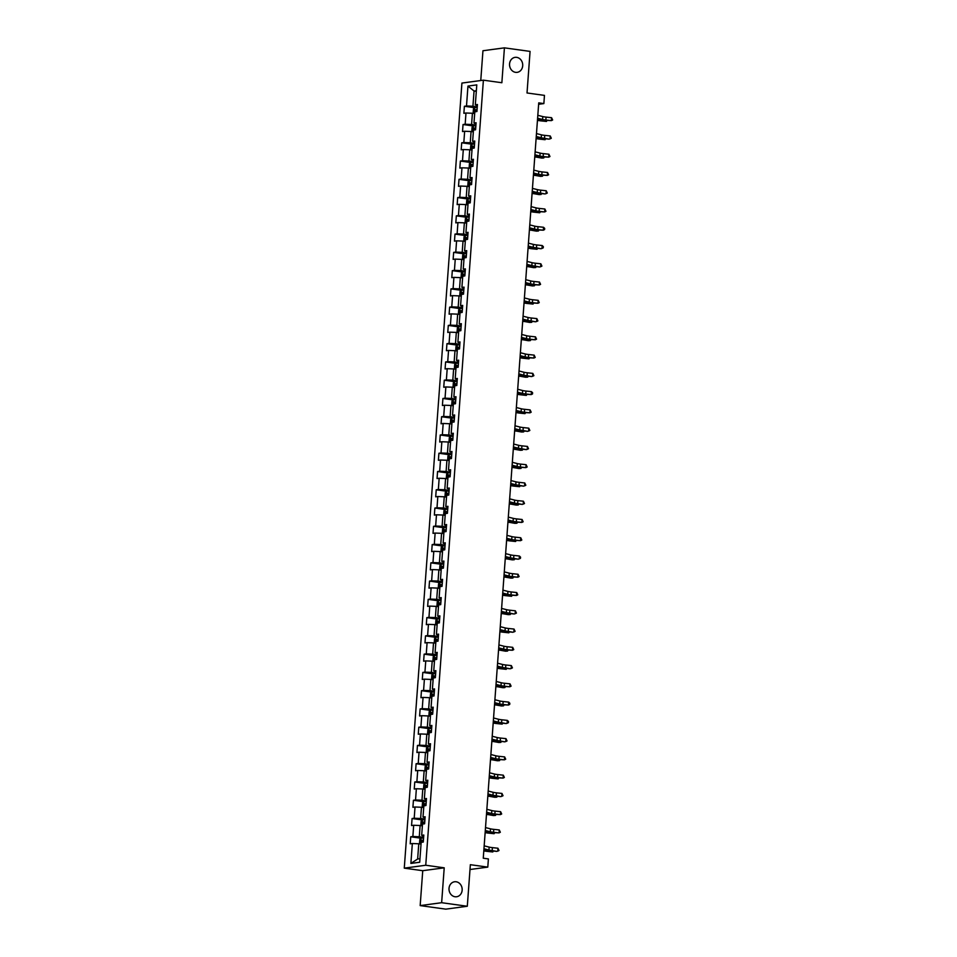 <?xml version="1.0" encoding="UTF-8"?>
<svg xmlns="http://www.w3.org/2000/svg" width="957" height="957" viewBox="0 0 957 957"><rect width="100%" height="100%" fill="white"/><g stroke="black" fill="none" stroke-linecap="round" stroke-linejoin="round"><path stroke-width="1.44" d="M456.142 881.768A7.56 6.567 -97.7 0 1 462.171 889.28A7.56 6.567 -97.7 0 1 456.597 896.757A7.56 6.567 -97.7 0 1 455.042 896.757A7.56 6.567 -97.7 0 1 449 889.244A7.56 6.567 -97.7 0 1 454.587 881.768A7.56 6.567 -97.7 0 1 456.142 881.768M516.684 57.36A7.56 6.567 -97.7 0 1 522.713 64.861A7.56 6.567 -97.7 0 1 517.139 72.349A7.56 6.567 -97.7 0 1 515.584 72.337A7.56 6.567 -97.7 0 1 509.543 64.825A7.56 6.567 -97.7 0 1 515.129 57.348A7.56 6.567 -97.7 0 1 516.684 57.36M420.171 905.597L445.83 909.15L467.303 906.255L441.644 902.702L444.215 867.82L425.745 865.248L404.273 868.143L422.743 870.703L420.171 905.597L441.644 902.702M425.745 865.248L483.393 80.173L461.92 83.068L404.273 868.143M483.393 80.173L501.863 82.733L504.423 47.85L482.95 50.745L480.761 80.532M504.423 47.85L530.07 51.403L527.02 92.973L544.461 95.389L543.863 103.583L538.731 102.866L483.261 858.214L488.393 858.919L487.795 867.114L470.354 864.697L467.303 906.255M467.961 86.082L466.502 105.976L464.384 106.263L463.87 113.285L465.987 113.01L465.162 124.243L463.044 124.53L462.53 131.552L464.647 131.265L463.822 142.509L461.705 142.796L461.19 149.818L463.308 149.531L462.482 160.764L460.365 161.051L459.85 168.085L461.968 167.798L461.142 179.031L459.025 179.318L458.499 186.34L460.616 186.053L459.791 197.298L457.673 197.585L457.159 204.607L459.276 204.32L458.451 215.564L456.333 215.839L455.819 222.873L457.936 222.586L457.111 233.819L454.994 234.106L454.479 241.128L456.597 240.841L455.771 252.086L453.654 252.373L453.14 259.395L455.257 259.108L454.431 270.353L452.314 270.628L451.8 277.662L453.917 277.374L453.092 288.607L450.974 288.894L450.46 295.916L452.577 295.641L451.752 306.874L449.634 307.161L449.12 314.183L451.237 313.896L450.412 325.141L448.295 325.428L447.768 332.45L449.898 332.163L449.072 343.396L446.955 343.683L446.429 350.705L448.546 350.429L447.72 361.662L445.603 361.949L445.089 368.971L447.206 368.684L446.381 379.929L444.263 380.216L443.749 387.238L445.866 386.951L445.041 398.184L442.924 398.471L442.409 405.505L444.527 405.218L443.701 416.451L441.584 416.738L441.069 423.76L443.187 423.473L442.361 434.717L440.244 435.004L439.73 442.026L441.847 441.739L441.021 452.984L438.904 453.259L438.39 460.293L440.507 460.006L439.682 471.239L437.564 471.526L437.05 478.548L439.167 478.261L438.342 489.505L436.225 489.793L435.698 496.815L437.827 496.527L437.002 507.772L434.873 508.047L434.358 515.081L436.476 514.794L435.65 526.027L433.533 526.314L433.019 533.336L435.136 533.061L434.311 544.294L432.193 544.581L431.679 551.603L433.796 551.316L432.971 562.56L430.853 562.848L430.339 569.87L432.456 569.582L431.631 580.815L429.514 581.102L428.999 588.124L431.117 587.849L430.291 599.082L428.174 599.369L427.659 606.391L429.777 606.104L428.951 617.349L426.834 617.636L426.32 624.658L428.437 624.371L427.612 635.604L425.494 635.891L424.98 642.925L427.097 642.637L426.272 653.87L424.154 654.157L423.628 661.179L425.757 660.892L424.932 672.137L422.803 672.424L422.288 679.446L424.406 679.159L423.58 690.404L421.463 690.679L420.948 697.713L423.066 697.426L422.24 708.659L420.123 708.946L419.609 715.968L421.726 715.68L420.901 726.925L418.783 727.212L418.269 734.234L420.386 733.947L419.561 745.192L417.443 745.467L416.929 752.501L419.046 752.214L418.221 763.447L416.104 763.734L415.589 770.756L417.707 770.481L416.881 781.713L414.764 782.001L414.249 789.023L416.367 788.735L415.541 799.98L413.424 800.267L412.91 807.289L415.027 807.002L414.202 818.235L412.084 818.522L411.558 825.544L413.687 825.269L412.862 836.502L410.732 836.789L410.218 843.811L412.335 843.524L410.876 863.429L419.704 862.245L421.164 842.339L423.281 842.052L423.795 835.03L421.678 835.317L422.504 824.073L424.621 823.786L425.135 816.764L423.018 817.051L423.843 805.818L425.961 805.531L426.475 798.509L424.358 798.784L425.183 787.551L427.3 787.264L427.815 780.242L425.698 780.529L426.523 769.284L428.64 768.997L429.155 761.975L427.037 762.262L427.863 751.03L429.98 750.743L430.506 743.721L428.389 743.996L429.203 732.763L431.332 732.476L431.846 725.454L429.729 725.741L430.554 714.496L432.672 714.209L433.186 707.187L431.069 707.474L431.894 696.229L434.011 695.954L434.526 688.92L432.408 689.207L433.234 677.975L435.351 677.688L435.866 670.666L433.748 670.953L434.574 659.708L436.691 659.421L437.205 652.399L435.088 652.686L435.913 641.441L438.031 641.166L438.545 634.132L436.428 634.419L437.253 623.186L439.371 622.899L439.885 615.877L437.768 616.164L438.593 604.92L440.71 604.633L441.225 597.611L439.107 597.898L439.933 586.653L442.05 586.366L442.577 579.344L440.459 579.631L441.285 568.398L443.402 568.111L443.916 561.089L441.799 561.364L442.624 550.131L444.742 549.844L445.256 542.822L443.139 543.109L443.964 531.865L446.082 531.578L446.596 524.556L444.479 524.843L445.304 513.61L447.421 513.323L447.936 506.301L445.818 506.576L446.644 495.343L448.761 495.056L449.276 488.034L447.158 488.321L447.984 477.076L450.101 476.789L450.615 469.767L448.498 470.054L449.323 458.81L451.441 458.535L451.955 451.501L449.838 451.788L450.663 440.555L452.781 440.268L453.307 433.246L451.178 433.533L452.003 422.288L454.12 422.001L454.647 414.979L452.529 415.266L453.355 404.021L455.472 403.746L455.987 396.712L453.869 396.999L454.695 385.767L456.812 385.48L457.326 378.458L455.209 378.745L456.034 367.5L458.152 367.213L458.666 360.191L456.549 360.478L457.374 349.233L459.492 348.946L460.006 341.924L457.889 342.211L458.714 330.978L460.831 330.691L461.346 323.669L459.228 323.945L460.054 312.712L462.171 312.425L462.686 305.403L460.568 305.69L461.394 294.445L463.511 294.158L464.025 287.136L461.908 287.423L462.733 276.19L464.851 275.903L465.377 268.881L463.248 269.156L464.073 257.923L466.203 257.636L466.717 250.614L464.6 250.901L465.425 239.657L467.542 239.37L468.057 232.348L465.939 232.635L466.765 221.39L468.882 221.115L469.397 214.081L467.279 214.368L468.105 203.135L470.222 202.848L470.736 195.826L468.619 196.113L469.444 184.868L471.562 184.581L472.076 177.559L469.959 177.846L470.784 166.602L472.902 166.327L473.416 159.293L471.299 159.58L472.124 148.347L474.241 148.06L474.756 141.038L472.638 141.325L473.464 130.08L475.581 129.793L476.096 122.771L473.978 123.058L474.804 111.813L476.921 111.526L477.447 104.504L475.318 104.791L476.789 84.886L467.961 86.082L474.05 91.023L472.925 106.239L477.268 106.837M421.678 835.317L423.712 836.227M423.628 837.363L419.286 836.765L420.111 825.52L422.372 825.831M412.862 836.502L419.286 836.765M413.687 825.269L420.111 825.52M423.018 817.051L425.052 817.972M424.968 819.096L420.625 818.498L421.451 807.253L423.712 807.576M414.202 818.235L420.625 818.498M415.027 807.002L421.451 807.253M424.358 798.784L426.391 799.705M426.308 800.842L421.965 800.231L422.791 788.999L425.052 789.31M415.541 799.98L421.965 800.231M416.367 788.735L422.791 788.999M425.698 780.529L427.731 781.438M427.647 782.575L423.305 781.965L424.13 770.732L426.391 771.043M416.881 781.713L423.305 781.965M417.707 770.481L424.13 770.732M427.037 762.262L429.071 763.184M428.987 764.308L424.645 763.71L425.47 752.465L427.743 752.788M418.221 763.447L424.645 763.71M419.046 752.214L425.47 752.465M428.389 743.996L430.411 744.917M430.327 746.041L425.985 745.443L426.81 734.21L429.083 734.521M419.561 745.192L425.985 745.443M420.386 733.947L426.81 734.21M429.729 725.741L431.751 726.65M431.667 727.787L427.324 727.176L428.15 715.944L430.423 716.255M420.901 726.925L427.324 727.176M421.726 715.68L428.15 715.944M431.069 707.474L433.09 708.395M433.007 709.52L428.664 708.922L429.49 697.677L431.763 697.988M422.24 708.659L428.664 708.922M423.066 697.426L429.49 697.677M432.408 689.207L434.442 690.129M434.358 691.253L430.016 690.655L430.841 679.422L433.102 679.733M423.58 690.404L430.016 690.655M424.406 679.159L430.841 679.422M433.748 670.953L435.782 671.862M435.698 672.998L431.356 672.388L432.181 661.155L434.442 661.466M424.932 672.137L431.356 672.388M425.757 660.892L432.181 661.155M435.088 652.686L437.122 653.595M437.038 654.732L432.696 654.133L433.521 642.889L435.782 643.2M426.272 653.87L432.696 654.133M427.097 642.637L433.521 642.889M436.428 634.419L438.462 635.34M438.378 636.465L434.035 635.867L434.861 624.622L437.122 624.945M427.612 635.604L434.035 635.867M428.437 624.371L434.861 624.622M437.768 616.164L439.801 617.074M439.718 618.21L435.375 617.6L436.201 606.367L438.462 606.678M428.951 617.349L435.375 617.6M429.777 606.104L436.201 606.367M439.107 597.898L441.141 598.807M441.057 599.943L436.715 599.345L437.54 588.1L439.813 588.411M430.291 599.082L436.715 599.345M431.117 587.849L437.54 588.1M440.459 579.631L442.481 580.552M442.397 581.677L438.055 581.078L438.88 569.834L441.153 570.157M431.631 580.815L438.055 581.078M432.456 569.582L438.88 569.834M441.799 561.364L443.821 562.285M443.737 563.422L439.395 562.812L440.22 551.579L442.493 551.89M432.971 562.56L439.395 562.812M433.796 551.316L440.22 551.579M443.139 543.109L445.161 544.019M445.089 545.155L440.734 544.545L441.56 533.312L443.833 533.623M434.311 544.294L440.734 544.545M435.136 533.061L441.56 533.312M444.479 524.843L446.512 525.764M446.429 526.888L442.086 526.29L442.912 515.045L445.172 515.368M435.65 526.027L442.086 526.29M436.476 514.794L442.912 515.045M445.818 506.576L447.852 507.497M447.768 508.622L443.426 508.023L444.251 496.791L446.512 497.102M437.002 507.772L443.426 508.023M437.827 496.527L444.251 496.791M447.158 488.321L449.192 489.23M449.108 490.367L444.766 489.757L445.591 478.524L447.852 478.835M438.342 489.505L444.766 489.757M439.167 478.261L445.591 478.524M448.498 470.054L450.532 470.976M450.448 472.1L446.106 471.502L446.931 460.257L449.192 460.568M439.682 471.239L446.106 471.502M440.507 460.006L446.931 460.257M449.838 451.788L451.871 452.709M451.788 453.833L447.445 453.235L448.271 442.002L450.544 442.313M441.021 452.984L447.445 453.235M441.847 441.739L448.271 442.002M451.178 433.533L453.211 434.442M453.128 435.579L448.785 434.968L449.611 423.736L451.883 424.047M442.361 434.717L448.785 434.968M443.187 423.473L449.611 423.736M452.529 415.266L454.551 416.175M454.467 417.312L450.125 416.714L450.95 405.469L453.223 405.78M443.701 416.451L450.125 416.714M444.527 405.218L450.95 405.469M453.869 396.999L455.891 397.921M455.807 399.045L451.465 398.447L452.29 387.202L454.563 387.525M445.041 398.184L451.465 398.447M445.866 386.951L452.29 387.202M455.209 378.745L457.231 379.654M457.159 380.79L452.805 380.18L453.63 368.947L455.903 369.258M446.381 379.929L452.805 380.18M447.206 368.684L453.63 368.947M456.549 360.478L458.582 361.387M458.499 362.524L454.156 361.925L454.982 350.681L457.243 350.992M447.72 361.662L454.156 361.925M448.546 350.429L454.982 350.681M457.889 342.211L459.922 343.132M459.839 344.257L455.496 343.659L456.322 332.414L458.582 332.737M449.072 343.396L455.496 343.659M449.898 332.163L456.322 332.414M459.228 323.945L461.262 324.866M461.178 326.002L456.836 325.392L457.661 314.159L459.922 314.47M450.412 325.141L456.836 325.392M451.237 313.896L457.661 314.159M460.568 305.69L462.602 306.599M462.518 307.735L458.176 307.125L459.001 295.892L461.262 296.203M451.752 306.874L458.176 307.125M452.577 295.641L459.001 295.892M461.908 287.423L463.942 288.344M463.858 289.469L459.516 288.87L460.341 277.626L462.614 277.949M453.092 288.607L459.516 288.87M453.917 277.374L460.341 277.626M463.248 269.156L465.281 270.077M465.198 271.202L460.855 270.604L461.681 259.371L463.954 259.682M454.431 270.353L460.855 270.604M455.257 259.108L461.681 259.371M464.6 250.901L466.621 251.811M466.538 252.947L462.195 252.337L463.021 241.104L465.293 241.415M455.771 252.086L462.195 252.337M456.597 240.841L463.021 241.104M465.939 232.635L467.961 233.556M467.877 234.68L463.535 234.082L464.36 222.837L466.633 223.148M457.111 233.819L463.535 234.082M457.936 222.586L464.36 222.837M467.279 214.368L469.301 215.289M469.229 216.414L464.887 215.815L465.7 204.583L467.973 204.894M458.451 215.564L464.887 215.815M459.276 204.32L465.7 204.583M468.619 196.113L470.653 197.022M470.569 198.159L466.226 197.549L467.052 186.316L469.313 186.627M459.791 197.298L466.226 197.549M460.616 186.053L467.052 186.316M469.959 177.846L471.992 178.756M471.909 179.892L467.566 179.294L468.392 168.049L470.653 168.36M461.142 179.031L467.566 179.294M461.968 167.798L468.392 168.049M471.299 159.58L473.332 160.501M473.248 161.625L468.906 161.027L469.731 149.782L471.992 150.105M462.482 160.764L468.906 161.027M463.308 149.531L469.731 149.782M472.638 141.325L474.672 142.234M474.588 143.371L470.246 142.76L471.071 131.528L473.332 131.839M463.822 142.509L470.246 142.76M464.647 131.265L471.071 131.528M473.978 123.058L476.012 123.967M475.928 125.104L471.586 124.506L472.411 113.261L474.684 113.572M465.162 124.243L471.586 124.506M465.987 113.01L472.411 113.261M475.318 104.791L477.352 105.713M476.311 91.334L474.05 91.023L476.359 90.712M466.502 105.976L472.925 106.239M469.995 869.518L487.795 867.114M538.635 104.289L543.863 103.583M421.032 844.098L418.771 843.787L417.647 859.003L419.956 858.692M410.876 863.429L417.647 859.003M412.335 843.524L418.771 843.787M464.384 106.263L474.588 107.686M463.044 124.53L473.248 125.941M461.705 142.796L471.909 144.208M460.365 161.051L470.569 162.475M459.025 179.318L469.229 180.729M457.673 197.585L467.877 198.996M456.333 215.839L466.538 217.263M454.994 234.106L465.198 235.518M453.654 252.373L463.858 253.784M452.314 270.628L462.518 272.051M450.974 288.894L461.178 290.306M449.634 307.161L459.839 308.573M448.295 325.428L458.499 326.839M446.955 343.683L457.159 345.106M445.603 361.949L455.807 363.361M444.263 380.216L454.467 381.628M442.924 398.471L453.128 399.894M441.584 416.738L451.788 418.149M440.244 435.004L450.448 436.416M438.904 453.259L449.108 454.683M437.564 471.526L447.768 472.937M436.225 489.793L446.429 491.204M434.873 508.047L445.089 509.471M433.533 526.314L443.737 527.726M432.193 544.581L442.397 545.992M430.853 562.848L441.057 564.259M429.514 581.102L439.718 582.526M428.174 599.369L438.378 600.781M426.834 617.636L437.038 619.047M425.494 635.891L435.698 637.314M424.154 654.157L434.358 655.569M422.803 672.424L433.019 673.836M421.463 690.679L431.667 692.102M420.123 708.946L430.327 710.357M418.783 727.212L428.987 728.624M417.443 745.467L427.647 746.891M416.104 763.734L426.308 765.145M414.764 782.001L424.968 783.412M413.424 800.267L423.628 801.679M412.084 818.522L422.288 819.946M410.732 836.789L420.948 838.2M444.215 867.82L422.743 870.703M537.822 115.319L542.798 116.587A5.909 0.694 -175.8 0 0 546.064 117.101L551.579 117.699L551.364 120.63L552.644 119.984L551.579 117.699M537.607 118.249L542.583 119.505A5.909 0.694 -175.8 0 0 545.849 120.032L551.364 120.63L545 120.307A8.864 1.029 4.2 0 1 540.107 119.517L537.559 118.871M477.22 107.567L474.696 107.567L473.452 108.895L473.189 112.4L474.696 113.381M474.672 107.603L474.684 113.476M477.053 109.792L475.091 109.744L474.995 111.156L476.885 111.538M476.466 111.359L477.041 109.971M537.439 120.426A5.909 0.694 4.2 0 1 540.191 120.797L546.435 121.443L542.176 120.678A8.864 1.029 -175.8 0 0 537.475 120.08M547.057 120.522L546.435 121.443L546.507 120.462M536.482 133.585L541.459 134.841A5.909 0.694 -175.8 0 0 544.724 135.368L550.239 135.966L550.024 138.885L551.304 138.251L550.239 135.966M536.267 136.504L541.243 137.772A5.909 0.694 -175.8 0 0 544.509 138.298L549.174 139.16L543.66 138.562A8.864 1.029 4.2 0 1 538.767 137.784L536.219 137.138M535.142 151.84L540.119 153.108A5.909 0.694 -175.8 0 0 543.373 153.634L548.899 154.221L548.684 157.151L549.964 156.517L548.899 154.221M534.927 154.771L539.904 156.039A5.909 0.694 -175.8 0 0 543.157 156.553L548.684 157.151L542.32 156.828A8.864 1.029 4.2 0 1 537.427 156.039L534.879 155.393M475.127 129.626L475.234 128.214L473.751 128.011L475.677 128.059L475.88 125.834L473.356 125.834L472.112 127.161L471.849 130.666L473.356 131.647M473.751 128.011L473.655 129.422L475.605 129.458M536.099 138.693A5.909 0.694 4.2 0 1 538.851 139.052L545.095 139.71L540.825 138.944A8.864 1.029 -175.8 0 0 536.123 138.346M545.717 138.789L545.095 139.71L545.167 138.729M474.54 144.1L472.016 144.088L470.772 145.416L470.509 148.933L472.016 149.914M474.373 146.325L472.411 146.277L472.315 147.677L474.205 148.06M473.787 147.88L474.361 146.493M534.76 156.96A5.909 0.694 4.2 0 1 537.499 157.319L541.77 158.084L543.743 157.977L539.485 157.211A8.864 1.029 -175.8 0 0 534.784 156.613M544.366 157.044L543.743 157.977L543.815 156.984M533.791 170.107L538.779 171.375A5.909 0.694 -175.8 0 0 542.033 171.889L547.56 172.487L547.344 175.418L548.624 174.772L547.56 172.487M533.575 173.038L538.564 174.294A5.909 0.694 -175.8 0 0 541.818 174.82L547.344 175.418L540.98 175.095A8.864 1.029 4.2 0 1 536.087 174.306L533.539 173.66M532.451 188.373L537.439 189.63A5.909 0.694 -175.8 0 0 540.693 190.156L546.22 190.754L546.004 193.673L547.284 193.039L546.22 190.754M532.236 191.292L537.224 192.56A5.909 0.694 -175.8 0 0 540.478 193.087L545.155 193.948L539.64 193.35A8.864 1.029 4.2 0 1 534.748 192.572L532.2 191.926M531.111 206.628L536.087 207.896A5.909 0.694 -175.8 0 0 539.353 208.423L544.88 209.009L544.665 211.94L545.945 211.306L544.88 209.009M530.896 209.559L535.872 210.827A5.909 0.694 -175.8 0 0 539.138 211.341L544.665 211.94L538.301 211.617A8.864 1.029 4.2 0 1 533.408 210.827L530.848 210.181M473.033 164.58L473.189 162.355L470.677 162.355L469.432 163.683L469.169 167.2L470.665 168.169M470.641 162.391L470.665 168.265M472.997 164.58L471.071 164.532L470.964 165.944L472.925 165.992M472.447 166.147L473.021 164.76M533.42 175.215A5.909 0.694 4.2 0 1 536.159 175.586L540.418 176.351L542.404 176.232L538.145 175.466A8.864 1.029 -175.8 0 0 533.444 174.868M543.026 175.31L542.404 176.232L542.475 175.251M471.849 180.622L469.337 180.622L468.081 181.95L467.829 185.455L469.325 186.436M471.813 180.622L471.657 182.847L469.731 182.799L469.624 184.211L471.526 184.593M471.107 184.414L471.681 183.026M532.08 193.481A5.909 0.694 4.2 0 1 534.819 193.84L539.078 194.606L541.064 194.498L536.805 193.733A8.864 1.029 -175.8 0 0 532.104 193.135M541.686 193.577L541.064 194.498L541.136 193.517M470.354 201.114L470.473 198.877L467.997 198.877L466.741 200.204L466.49 203.721L467.985 204.702M467.961 198.912L467.985 204.798M470.318 201.102L468.392 201.066L468.284 202.465L470.246 202.513M469.767 202.669L470.33 201.293M530.74 211.748A5.909 0.694 4.2 0 1 533.48 212.107L539.724 212.765L535.465 211.999A8.864 1.029 -175.8 0 0 530.764 211.401M540.346 211.832L539.724 212.765L539.796 211.772M469.169 217.143L466.645 217.143L465.401 218.471L465.15 221.988L466.645 222.957M469.133 217.143L468.966 219.368L467.052 219.332L466.944 220.732L468.906 220.78M468.428 220.935L468.99 219.548M529.4 230.003A5.909 0.694 4.2 0 1 532.14 230.374L536.399 231.139L538.384 231.02L534.126 230.266A8.864 1.029 -175.8 0 0 529.424 229.656M539.006 230.099L538.384 231.02L538.456 230.039M467.829 235.41L465.305 235.41L464.061 236.738L463.81 240.243L465.305 241.224M467.662 237.635L465.712 237.587L465.604 238.999L467.506 239.382M467.076 239.202L467.65 237.815M528.061 248.27A5.909 0.694 4.2 0 1 530.8 248.641L537.044 249.287L532.786 248.521A8.864 1.029 -175.8 0 0 528.085 247.923M537.667 248.365L537.044 249.287L537.116 248.306M465.736 257.469L465.844 256.057L464.372 255.854L466.286 255.89L466.49 253.677L463.966 253.665L462.721 254.993L462.458 258.51L463.966 259.491M464.372 255.854L464.265 257.254L466.226 257.301M526.721 266.536A5.909 0.694 4.2 0 1 529.46 266.895L533.719 267.661L535.705 267.553L531.446 266.788A8.864 1.029 -175.8 0 0 526.745 266.19M536.327 266.62L535.705 267.553L535.776 266.572M465.15 271.932L462.626 271.932L461.382 273.259L461.118 276.776L462.626 277.757M462.59 271.967L462.614 277.841M464.982 274.157L463.021 274.121L462.925 275.52L464.815 275.903M464.396 275.724L464.97 274.336M525.369 284.803A5.909 0.694 4.2 0 1 528.12 285.162L532.379 285.928L534.365 285.808L530.106 285.054A8.864 1.029 -175.8 0 0 525.405 284.444M534.987 284.887L534.365 285.808L534.437 284.827M463.643 292.423L463.81 290.198L461.286 290.198L460.042 291.526L459.779 295.031L461.286 296.012M463.607 292.423L461.681 292.375L461.585 293.787L463.535 293.823M463.056 293.99L463.631 292.603M524.029 303.058A5.909 0.694 4.2 0 1 526.781 303.429L533.025 304.075L528.754 303.309A8.864 1.029 -175.8 0 0 524.053 302.711M533.647 303.154L533.025 304.075L533.097 303.094M462.47 308.465L459.946 308.465L458.702 309.781L458.439 313.298L459.934 314.279M462.434 308.465L462.267 310.69L460.341 310.642L460.245 312.042L462.135 312.425M461.717 312.257L462.291 310.869M522.689 321.325A5.909 0.694 4.2 0 1 525.429 321.684L529.7 322.449L531.673 322.342L527.415 321.576A8.864 1.029 -175.8 0 0 522.713 320.978M532.295 321.42L531.673 322.342L531.745 321.361M460.963 328.945L461.118 326.72L458.606 326.72L457.362 328.048L457.099 331.565L458.594 332.546M458.57 326.756L458.594 332.629M460.927 328.945L459.001 328.909L458.893 330.309L460.855 330.356M460.377 330.512L460.951 329.124M521.35 339.591A5.909 0.694 4.2 0 1 524.089 339.95L528.348 340.716L530.334 340.596L526.075 339.843A8.864 1.029 -175.8 0 0 521.374 339.233M530.956 339.675L530.334 340.596L530.405 339.615M459.779 344.987L457.267 344.987L456.01 346.314L455.759 349.819L457.255 350.8M459.743 344.987L459.587 347.212L457.661 347.164L457.554 348.575L459.516 348.623M459.037 348.779L459.611 347.391M520.01 357.846A5.909 0.694 4.2 0 1 522.749 358.217L528.994 358.863L524.735 358.097A8.864 1.029 -175.8 0 0 520.034 357.499M529.616 357.942L528.994 358.863L529.065 357.882M458.439 363.253L455.927 363.253L454.671 364.581L454.419 368.086L455.915 369.067M455.891 363.277L455.915 369.163M458.283 365.478L456.322 365.43L456.214 366.842L458.116 367.225M457.697 367.045L458.259 365.658M518.67 376.113A5.909 0.694 4.2 0 1 521.409 376.472L525.668 377.237L527.654 377.13L523.395 376.364A8.864 1.029 -175.8 0 0 518.694 375.766M528.276 376.209L527.654 377.13L527.726 376.149M457.099 381.52L454.575 381.508L453.331 382.836L453.08 386.353L454.575 387.334M457.063 381.508L456.896 383.733L454.982 383.697L454.874 385.097L456.836 385.145M456.357 385.3L456.92 383.913M517.33 394.38A5.909 0.694 4.2 0 1 520.07 394.739L526.314 395.397L522.055 394.631A8.864 1.029 -175.8 0 0 517.354 394.033M526.936 394.463L526.314 395.397L526.386 394.404M455.759 399.775L453.235 399.775L451.991 401.103L451.74 404.62L453.235 405.589M455.592 402L453.642 401.964L453.534 403.364L455.496 403.411M455.006 403.567L455.58 402.179M515.99 412.634A5.909 0.694 4.2 0 1 518.73 413.005L524.974 413.651L520.716 412.886A8.864 1.029 -175.8 0 0 516.014 412.288M525.596 412.73L524.974 413.651L525.046 412.67M454.252 420.267L454.419 418.042L451.895 418.042L450.651 419.369L450.388 422.874L451.895 423.855M451.871 418.065L451.883 423.951M454.216 420.267L452.302 420.219L452.194 421.63L454.156 421.666M453.666 421.834L454.24 420.446M514.639 430.901A5.909 0.694 4.2 0 1 517.39 431.26L521.649 432.026L523.635 431.918L519.376 431.152A8.864 1.029 -175.8 0 0 514.675 430.554M524.257 430.997L523.635 431.918L523.706 430.937M453.08 436.308L450.556 436.296L449.312 437.624L449.048 441.141L450.556 442.122M453.044 436.296L452.876 438.521L450.95 438.485L450.855 439.885L452.745 440.268M452.326 440.088L452.9 438.713M513.299 449.168A5.909 0.694 4.2 0 1 516.05 449.527L520.309 450.292L522.295 450.185L518.036 449.419A8.864 1.029 -175.8 0 0 513.335 448.821M522.917 449.252L522.295 450.185L522.366 449.192M451.74 454.563L449.216 454.563L447.972 455.891L447.709 459.408L449.216 460.377M451.572 456.788L449.611 456.752L449.515 458.152L451.465 458.2M450.986 458.355L451.56 456.968M511.959 467.423A5.909 0.694 4.2 0 1 514.71 467.794L518.969 468.559L520.955 468.44L516.684 467.686A8.864 1.029 -175.8 0 0 511.983 467.076M521.577 467.518L520.955 468.44L521.027 467.459M449.646 476.622L449.754 475.21L448.271 475.007L450.197 475.055L450.388 472.83L447.876 472.83L446.632 474.158L446.369 477.663L447.864 478.644M448.271 475.007L448.175 476.419L450.125 476.454M510.619 485.689A5.909 0.694 4.2 0 1 513.359 486.06L519.603 486.706L515.345 485.941A8.864 1.029 -175.8 0 0 510.643 485.343M520.225 485.785L519.603 486.706L519.675 485.725M449.048 491.097L446.536 491.085L445.292 492.412L445.029 495.929L446.524 496.91M446.5 491.12L446.524 497.006M448.893 493.322L446.931 493.274L446.823 494.673L448.725 495.056M448.307 494.889L448.881 493.501M509.28 503.956A5.909 0.694 4.2 0 1 512.019 504.315L516.278 505.081L518.263 504.973L514.005 504.207A8.864 1.029 -175.8 0 0 509.303 503.609M518.885 504.052L518.263 504.973L518.335 503.992M529.771 224.895L534.748 226.163A5.909 0.694 -175.8 0 0 538.013 226.677L543.528 227.276L543.313 230.206L544.593 229.56L544.689 228.388L543.528 227.276M529.556 227.826L534.532 229.082A5.909 0.694 -175.8 0 0 537.798 229.608L543.313 230.206L536.949 229.883A8.864 1.029 4.2 0 1 532.056 229.094L529.508 228.448M528.431 243.162L533.408 244.418A5.909 0.694 -175.8 0 0 536.674 244.944L542.188 245.542L541.973 248.461L543.253 247.827L543.349 246.655L542.188 245.542M528.216 246.081L533.193 247.349A5.909 0.694 -175.8 0 0 536.458 247.875L541.136 248.736L535.609 248.138A8.864 1.029 4.2 0 1 530.716 247.361L528.168 246.715M527.092 261.428L532.068 262.685A5.909 0.694 -175.8 0 0 535.334 263.211L540.849 263.797L540.633 266.728L541.913 266.094L540.849 263.797M526.876 264.347L531.853 265.615A5.909 0.694 -175.8 0 0 535.119 266.142L539.796 267.003L534.269 266.405A8.864 1.029 4.2 0 1 529.377 265.615L526.828 264.969M525.752 279.683L530.728 280.951A5.909 0.694 -175.8 0 0 533.994 281.478L539.509 282.064L539.293 284.995L540.573 284.349L539.509 282.064M525.537 282.614L530.513 283.87A5.909 0.694 -175.8 0 0 533.779 284.396L539.293 284.995L532.929 284.672A8.864 1.029 4.2 0 1 528.037 283.882L525.489 283.236M524.412 297.95L529.388 299.218A5.909 0.694 -175.8 0 0 532.654 299.732L538.169 300.331L537.954 303.261L539.234 302.615L538.169 300.331M524.197 300.881L529.173 302.137A5.909 0.694 -175.8 0 0 532.439 302.663L537.954 303.261L531.59 302.926A8.864 1.029 4.2 0 1 526.697 302.149L524.149 301.503M523.072 316.217L528.049 317.473A5.909 0.694 -175.8 0 0 531.302 317.999L536.829 318.597L536.614 321.516L537.894 320.882L536.829 318.597M522.857 319.136L527.833 320.404A5.909 0.694 -175.8 0 0 531.087 320.93L535.764 321.791L530.25 321.193A8.864 1.029 4.2 0 1 525.357 320.416L522.809 319.758M521.721 334.472L526.709 335.74A5.909 0.694 -175.8 0 0 529.963 336.266L535.489 336.852L535.274 339.783L536.554 339.137L535.489 336.852M521.505 337.402L526.494 338.67A5.909 0.694 -175.8 0 0 529.747 339.185L535.274 339.783L528.91 339.46A8.864 1.029 4.2 0 1 524.017 338.67L521.469 338.024M520.381 352.738L525.369 354.006A5.909 0.694 -175.8 0 0 528.623 354.521L534.15 355.119L533.934 358.05L535.214 357.404L534.15 355.119M520.165 355.669L525.154 356.925A5.909 0.694 -175.8 0 0 528.408 357.451L533.934 358.05L527.57 357.727A8.864 1.029 4.2 0 1 522.678 356.937L520.13 356.291M519.041 371.005L524.017 372.261A5.909 0.694 -175.8 0 0 527.283 372.787L532.81 373.386L532.594 376.304L533.874 375.67L532.81 373.386M518.826 373.924L523.802 375.192A5.909 0.694 -175.8 0 0 527.068 375.718L531.745 376.58L526.23 375.981A8.864 1.029 4.2 0 1 521.338 375.204L518.778 374.558M517.701 389.26L522.678 390.528A5.909 0.694 -175.8 0 0 525.943 391.054L531.458 391.64L531.243 394.571L532.523 393.937L532.618 392.765L531.458 391.64M517.486 392.191L522.462 393.459A5.909 0.694 -175.8 0 0 525.728 393.973L531.243 394.571L524.879 394.248A8.864 1.029 4.2 0 1 519.986 393.459L517.438 392.813M516.361 407.526L521.338 408.795A5.909 0.694 -175.8 0 0 524.603 409.309L530.118 409.907L529.903 412.838L531.183 412.192L530.118 409.907M516.146 410.457L521.122 411.713A5.909 0.694 -175.8 0 0 524.388 412.24L529.903 412.838L523.539 412.515A8.864 1.029 4.2 0 1 518.646 411.725L516.098 411.079M515.022 425.793L519.998 427.049A5.909 0.694 -175.8 0 0 523.264 427.576L528.778 428.174L528.563 431.093L529.843 430.459L528.778 428.174M514.806 428.712L519.783 429.98A5.909 0.694 -175.8 0 0 523.048 430.506L527.726 431.368L522.199 430.77A8.864 1.029 4.2 0 1 517.306 429.992L514.758 429.346M513.682 444.048L518.658 445.316A5.909 0.694 -175.8 0 0 521.924 445.842L527.439 446.429L527.223 449.359L528.503 448.725L527.439 446.429M513.466 446.979L518.443 448.247A5.909 0.694 -175.8 0 0 521.709 448.761L526.386 449.634L520.859 449.036A8.864 1.029 4.2 0 1 515.967 448.247L513.419 447.601M512.342 462.315L517.318 463.583A5.909 0.694 -175.8 0 0 520.584 464.097L526.099 464.695L525.883 467.626L527.163 466.98L526.099 464.695M512.127 465.246L517.103 466.502A5.909 0.694 -175.8 0 0 520.369 467.028L525.883 467.626L519.519 467.303A8.864 1.029 4.2 0 1 514.627 466.514L512.079 465.868M511.002 480.581L515.979 481.838A5.909 0.694 -175.8 0 0 519.232 482.364L524.759 482.962L524.544 485.881L525.824 485.247L524.759 482.962M510.787 483.5L515.763 484.768A5.909 0.694 -175.8 0 0 519.017 485.295L523.694 486.156L518.18 485.558A8.864 1.029 4.2 0 1 513.287 484.78L510.739 484.134M509.65 498.848L514.639 500.104A5.909 0.694 -175.8 0 0 517.893 500.631L523.419 501.217L523.204 504.148L524.484 503.514L523.419 501.217M509.435 501.767L514.423 503.035A5.909 0.694 -175.8 0 0 517.677 503.561L522.355 504.423L516.84 503.825A8.864 1.029 4.2 0 1 511.947 503.035L509.399 502.389M508.311 517.103L513.299 518.371A5.909 0.694 -175.8 0 0 516.553 518.897L522.079 519.484L521.864 522.414L523.144 521.768L522.079 519.484M508.095 520.034L513.084 521.29A5.909 0.694 -175.8 0 0 516.337 521.816L521.864 522.414L515.5 522.091A8.864 1.029 4.2 0 1 510.607 521.302L508.059 520.656M506.971 535.37L511.947 536.638A5.909 0.694 -175.8 0 0 515.213 537.152L520.74 537.75L520.524 540.681L521.804 540.035L520.74 537.75M506.755 538.301L511.732 539.557A5.909 0.694 -175.8 0 0 514.998 540.083L520.524 540.681L514.148 540.346A8.864 1.029 4.2 0 1 509.268 539.569L506.708 538.923M505.631 553.636L510.607 554.893A5.909 0.694 -175.8 0 0 513.873 555.419L519.388 556.017L519.173 558.936L520.452 558.302L520.548 557.13L519.388 556.017M505.416 556.555L510.392 557.823A5.909 0.694 -175.8 0 0 513.658 558.35L518.335 559.211L512.808 558.613A8.864 1.029 4.2 0 1 507.916 557.835L505.368 557.177M504.291 571.891L509.268 573.159A5.909 0.694 -175.8 0 0 512.533 573.686L518.048 574.272L517.833 577.203L519.113 576.557L518.048 574.272M504.076 574.822L509.052 576.09A5.909 0.694 -175.8 0 0 512.318 576.604L517.833 577.203L511.469 576.88A8.864 1.029 4.2 0 1 506.576 576.09L504.028 575.444M502.951 590.158L507.928 591.426A5.909 0.694 -175.8 0 0 511.194 591.94L516.708 592.539L516.493 595.469L517.773 594.823L516.708 592.539M502.736 593.089L507.712 594.345A5.909 0.694 -175.8 0 0 510.978 594.871L516.493 595.469L510.129 595.146A8.864 1.029 4.2 0 1 505.236 594.357L502.688 593.711M501.612 608.425L506.588 609.681A5.909 0.694 -175.8 0 0 509.854 610.207L515.368 610.805L515.153 613.724L516.433 613.09L515.368 610.805M501.396 611.344L506.373 612.612A5.909 0.694 -175.8 0 0 509.638 613.138L514.316 613.999L508.789 613.401A8.864 1.029 4.2 0 1 503.896 612.624L501.348 611.978M500.272 626.679L505.248 627.948A5.909 0.694 -175.8 0 0 508.514 628.474L514.029 629.06L513.813 631.991L515.093 631.357L514.029 629.06M500.056 629.61L505.033 630.878A5.909 0.694 -175.8 0 0 508.299 631.393L512.964 632.266L507.449 631.668A8.864 1.029 4.2 0 1 502.557 630.878L500.009 630.232M498.932 644.946L503.908 646.214A5.909 0.694 -175.8 0 0 507.162 646.729L512.689 647.327L512.473 650.258L513.753 649.612L512.689 647.327M498.717 647.877L503.693 649.133A5.909 0.694 -175.8 0 0 506.947 649.659L512.473 650.258L506.109 649.935A8.864 1.029 4.2 0 1 501.217 649.145L498.669 648.499M497.58 663.213L502.569 664.469A5.909 0.694 -175.8 0 0 505.822 664.995L511.349 665.593L511.134 668.512L512.414 667.878L511.349 665.593M497.365 666.132L502.353 667.4A5.909 0.694 -175.8 0 0 505.607 667.926L510.284 668.787L504.77 668.189A8.864 1.029 4.2 0 1 499.877 667.412L497.329 666.766M496.24 681.468L501.229 682.736A5.909 0.694 -175.8 0 0 504.483 683.262L510.009 683.848L509.794 686.779L511.074 686.145L510.009 683.848M496.025 684.399L501.013 685.667A5.909 0.694 -175.8 0 0 504.267 686.181L509.794 686.779L503.43 686.456A8.864 1.029 4.2 0 1 498.537 685.667L495.977 685.021M494.901 699.734L499.877 701.003A5.909 0.694 -175.8 0 0 503.143 701.517L508.669 702.115L508.454 705.046L509.722 704.4L509.818 703.228L508.669 702.115M494.685 702.665L499.662 703.921A5.909 0.694 -175.8 0 0 502.927 704.448L508.454 705.046L502.078 704.723A8.864 1.029 4.2 0 1 497.185 703.933L494.637 703.287M493.561 718.001L498.537 719.257A5.909 0.694 -175.8 0 0 501.803 719.784L507.318 720.382L507.102 723.301L508.382 722.667L508.478 721.494L507.318 720.382M493.345 720.92L498.322 722.188A5.909 0.694 -175.8 0 0 501.588 722.714L506.265 723.576L500.738 722.978A8.864 1.029 4.2 0 1 495.846 722.2L493.298 721.554M492.221 736.268L497.197 737.524A5.909 0.694 -175.8 0 0 500.463 738.05L505.978 738.637L505.763 741.567L507.043 740.933L505.978 738.637M492.006 739.187L496.982 740.455A5.909 0.694 -175.8 0 0 500.248 740.981L504.925 741.842L499.398 741.244A8.864 1.029 4.2 0 1 494.506 740.455L491.958 739.809M490.881 754.523L495.858 755.791A5.909 0.694 -175.8 0 0 499.123 756.317L504.638 756.903L504.423 759.834L505.703 759.188L504.638 756.903M490.666 757.454L495.642 758.722A5.909 0.694 -175.8 0 0 498.908 759.236L504.423 759.834L498.059 759.511A8.864 1.029 4.2 0 1 493.166 758.722L490.618 758.076M489.541 772.789L494.518 774.057A5.909 0.694 -175.8 0 0 497.784 774.572L503.298 775.17L503.083 778.101L504.363 777.455L503.298 775.17M489.326 775.72L494.302 776.976A5.909 0.694 -175.8 0 0 497.568 777.503L503.083 778.101L496.719 777.766A8.864 1.029 4.2 0 1 491.826 776.988L489.278 776.342M488.202 791.056L493.178 792.312A5.909 0.694 -175.8 0 0 496.432 792.839L501.958 793.437L501.743 796.356L503.023 795.722L501.958 793.437M487.986 793.975L492.963 795.243A5.909 0.694 -175.8 0 0 496.228 795.769L500.894 796.631L495.379 796.033A8.864 1.029 4.2 0 1 490.486 795.255L487.938 794.597M447.553 511.576L447.709 509.351L445.196 509.351L443.94 510.679L443.689 514.196L445.184 515.177M447.517 511.576L445.591 511.54L445.483 512.94L447.445 512.988M446.967 513.143L447.541 511.756M507.94 522.223A5.909 0.694 4.2 0 1 510.679 522.582L514.938 523.347L516.924 523.228L512.665 522.474A8.864 1.029 -175.8 0 0 507.964 521.864M517.546 522.307L516.924 523.228L516.995 522.247M446.369 527.618L443.857 527.618L442.601 528.946L442.349 532.451L443.845 533.432M446.333 527.618L446.177 529.843L444.251 529.795L444.144 531.207L446.046 531.59M445.627 531.41L446.189 530.022M506.6 540.478A5.909 0.694 4.2 0 1 509.339 540.849L515.584 541.495L511.325 540.729A8.864 1.029 -175.8 0 0 506.624 540.131M516.206 540.573L515.584 541.495L515.656 540.514M444.861 548.11L445.029 545.885L442.505 545.885L441.261 547.201L441.01 550.718L442.505 551.699M442.481 545.909L442.493 551.794M444.826 548.11L442.912 548.062L442.804 549.462L444.766 549.509M444.287 549.677L444.849 548.289M505.26 558.744A5.909 0.694 4.2 0 1 508 559.103L512.258 559.869L514.244 559.761L509.985 558.996A8.864 1.029 -175.8 0 0 505.284 558.398M514.866 558.84L514.244 559.761L514.316 558.78M443.689 564.14L441.165 564.14L439.921 565.467L439.658 568.984L441.165 569.965M443.653 564.14L443.486 566.365L441.572 566.329L441.464 567.728L443.426 567.776M442.935 567.932L443.51 566.544M503.92 577.011A5.909 0.694 4.2 0 1 506.66 577.37L510.918 578.136L512.904 578.016L508.646 577.262A8.864 1.029 -175.8 0 0 503.944 576.664M513.526 577.095L512.904 578.016L512.976 577.035M442.349 582.406L439.825 582.406L438.581 583.734L438.318 587.239L439.825 588.22M439.801 582.442L439.813 588.316M442.182 584.631L440.22 584.583L440.124 585.995L442.014 586.378M441.596 586.198L442.17 584.811M502.569 595.266A5.909 0.694 4.2 0 1 505.32 595.637L511.564 596.283L507.306 595.517A8.864 1.029 -175.8 0 0 502.604 594.919M512.186 595.362L511.564 596.283L511.636 595.302M440.256 604.465L440.364 603.054L438.88 602.85L440.806 602.898L441.01 600.673L438.485 600.673L437.241 602.001L436.978 605.506L438.485 606.487M438.88 602.85L438.785 604.262L440.734 604.298M501.229 613.533A5.909 0.694 4.2 0 1 503.98 613.892L508.239 614.657L510.225 614.55L505.966 613.784A8.864 1.029 -175.8 0 0 501.253 613.186M510.847 613.628L510.225 614.55L510.296 613.569M439.67 618.94L437.146 618.928L435.902 620.256L435.638 623.773L437.146 624.754M439.502 621.165L437.54 621.117L437.445 622.517L439.335 622.899M438.916 622.72L439.49 621.344M499.889 631.799A5.909 0.694 4.2 0 1 502.64 632.158L508.885 632.816L504.614 632.051A8.864 1.029 -175.8 0 0 499.913 631.453M509.507 631.883L508.885 632.816L508.957 631.823M438.162 639.42L438.318 637.195L435.806 637.195L434.562 638.522L434.299 642.039L435.794 643.008M435.77 637.23L435.794 643.104M438.127 639.42L436.201 639.384L436.105 640.783L438.055 640.831M437.576 640.987L438.15 639.599M498.549 650.054A5.909 0.694 4.2 0 1 501.289 650.425L505.547 651.191L507.533 651.071L503.274 650.305A8.864 1.029 -175.8 0 0 498.573 649.707M508.155 650.15L507.533 651.071L507.605 650.09M436.978 655.461L434.466 655.461L433.21 656.789L432.959 660.294L434.454 661.275M436.942 655.461L436.787 657.686L434.861 657.638L434.753 659.05L436.655 659.433M436.236 659.253L436.811 657.866M497.209 668.321A5.909 0.694 4.2 0 1 499.949 668.68L506.193 669.338L501.935 668.572A8.864 1.029 -175.8 0 0 497.233 667.974M506.815 668.417L506.193 669.338L506.265 668.357M435.483 675.953L435.602 673.716L433.126 673.716L431.87 675.044L431.619 678.561L433.114 679.542M435.447 675.941L433.521 675.905L433.413 677.305L435.375 677.353M434.897 677.508L435.459 676.132M495.87 686.588A5.909 0.694 4.2 0 1 498.609 686.947L502.868 687.712L504.853 687.604L500.595 686.839A8.864 1.029 -175.8 0 0 495.893 686.241M505.475 686.671L504.853 687.604L504.925 686.612M434.299 691.983L431.786 691.983L430.53 693.311L430.279 696.828L431.774 697.797M434.263 691.983L434.107 694.208L432.181 694.172L432.074 695.572L434.035 695.619M433.557 695.775L434.119 694.387M494.53 704.842A5.909 0.694 4.2 0 1 497.269 705.213L501.528 705.979L503.514 705.859L499.255 705.106A8.864 1.029 -175.8 0 0 494.554 704.496M504.136 704.938L503.514 705.859L503.585 704.878M432.959 710.25L430.435 710.25L429.191 711.577L428.939 715.082L430.435 716.063M430.411 710.285L430.423 716.159M432.791 712.475L430.841 712.427L430.734 713.838L432.636 714.221M432.205 714.042L432.779 712.654M493.19 723.109A5.909 0.694 4.2 0 1 495.929 723.48L502.174 724.126L497.915 723.36A8.864 1.029 -175.8 0 0 493.214 722.762M502.796 723.205L502.174 724.126L502.246 723.145M430.865 732.308L430.973 730.897L429.502 730.693L431.416 730.729L431.619 728.516L429.095 728.504L427.851 729.832L427.588 733.349L429.095 734.33M429.502 730.693L429.394 732.093L431.356 732.141M491.85 741.376A5.909 0.694 4.2 0 1 494.59 741.735L498.848 742.5L500.834 742.393L496.575 741.627A8.864 1.029 -175.8 0 0 491.874 741.029M501.456 741.472L500.834 742.393L500.906 741.412M430.279 746.771L427.755 746.771L426.511 748.099L426.248 751.616L427.755 752.597M427.731 746.807L427.743 752.681M430.112 748.996L428.15 748.96L428.054 750.36L429.944 750.743M429.526 750.563L430.1 749.175M490.498 759.643A5.909 0.694 4.2 0 1 493.25 760.002L497.508 760.767L499.494 760.648L495.236 759.894A8.864 1.029 -175.8 0 0 490.534 759.284M500.116 759.726L499.494 760.648L499.566 759.667M428.772 767.263L428.939 765.038L426.415 765.038L425.171 766.366L424.908 769.871L426.415 770.852M426.379 765.074L426.403 770.947M428.736 767.263L426.81 767.215L426.714 768.627L428.664 768.674M428.186 768.83L428.76 767.442M489.159 777.897A5.909 0.694 4.2 0 1 491.91 778.268L498.154 778.914L493.896 778.149A8.864 1.029 -175.8 0 0 489.183 777.551M498.776 777.993L498.154 778.914L498.226 777.933M427.6 783.304L425.075 783.304L423.831 784.62L423.568 788.137L425.075 789.118M427.564 783.304L427.396 785.53L425.47 785.482L425.375 786.881L427.265 787.276M426.846 787.097L427.42 785.709M487.819 796.164A5.909 0.694 4.2 0 1 490.57 796.523L494.829 797.289L496.803 797.181L492.544 796.415A8.864 1.029 -175.8 0 0 487.843 795.817M497.437 796.26L496.803 797.181L496.886 796.2M486.85 809.311L491.838 810.579A5.909 0.694 -175.8 0 0 495.092 811.105L500.619 811.692L500.403 814.622L501.683 813.976L500.619 811.692M486.646 812.242L491.623 813.51A5.909 0.694 -175.8 0 0 494.877 814.024L500.403 814.622L494.039 814.299A8.864 1.029 4.2 0 1 489.147 813.51L486.599 812.864M426.092 803.784L426.212 801.559L423.736 801.559L422.492 802.887L422.228 806.404L423.724 807.385M423.7 801.595L423.724 807.469M426.056 803.784L424.13 803.748L424.035 805.148L425.985 805.196M425.506 805.351L426.08 803.964M486.479 814.431A5.909 0.694 4.2 0 1 489.218 814.79L493.477 815.555L495.463 815.436L491.204 814.682A8.864 1.029 -175.8 0 0 486.503 814.084M496.085 814.515L495.463 815.436L495.535 814.455M485.51 827.578L490.498 828.846A5.909 0.694 -175.8 0 0 493.752 829.36L499.279 829.958L499.064 832.889L500.344 832.243L499.279 829.958M485.295 830.509L490.283 831.765A5.909 0.694 -175.8 0 0 493.537 832.291L499.064 832.889L492.699 832.566A8.864 1.029 4.2 0 1 487.807 831.777L485.259 831.131M424.908 819.826L422.396 819.826L421.14 821.154L420.889 824.659L422.384 825.64M424.872 819.826L424.717 822.051L422.791 822.003L422.683 823.415L424.645 823.463M424.166 823.618L424.741 822.23M485.139 832.686A5.909 0.694 4.2 0 1 487.879 833.057L494.123 833.703L489.864 832.937A8.864 1.029 -175.8 0 0 485.163 832.339M494.745 832.781L494.123 833.703L494.195 832.722M484.17 845.844L489.147 847.101A5.909 0.694 -175.8 0 0 492.412 847.627L497.939 848.225L497.724 851.144L499.004 850.51L497.939 848.225M483.955 848.763L488.943 850.031A5.909 0.694 -175.8 0 0 492.197 850.558L496.874 851.419L491.36 850.821A8.864 1.029 4.2 0 1 486.467 850.043L483.907 849.397M423.568 838.093L421.056 838.093L419.8 839.421L419.549 842.926L421.044 843.907M423.413 840.318L421.451 840.27L421.343 841.682L423.245 842.064M422.827 841.885L423.389 840.497M483.799 850.952A5.909 0.694 4.2 0 1 486.539 851.311L492.783 851.969L488.525 851.204A8.864 1.029 -175.8 0 0 483.823 850.606M493.405 851.048L492.783 851.969L492.855 850.988M542.798 116.587L542.583 119.505M546.064 117.101L545.849 120.032M477.184 107.567L477.017 109.792M542.176 120.678L542.224 119.936M476.574 109.959L475.091 109.744M541.459 134.841L541.243 137.772M544.724 135.368L544.509 138.298M540.119 153.108L539.904 156.039M543.373 153.634L543.157 156.553M473.32 125.857L472.902 131.659M540.825 138.944L540.884 138.203M471.98 144.124L471.562 149.914M474.505 144.088L474.337 146.313M539.485 157.211L539.545 156.458M473.894 146.481L472.411 146.277M538.779 171.375L538.564 174.294M542.033 171.889L541.818 174.82M537.439 189.63L537.224 192.56M540.693 190.156L540.478 193.087M536.087 207.896L535.872 210.827M539.353 208.423L539.138 211.341M538.145 175.466L538.205 174.724M472.555 164.748L471.071 164.532M469.301 180.646L468.87 186.448M536.805 193.733L536.865 192.991M471.203 183.002L469.731 182.799M535.465 211.999L535.525 211.246M469.863 201.269L468.392 201.066M466.621 217.179L466.191 222.969M534.126 230.266L534.173 229.513M468.523 219.536L467.052 219.332M465.281 235.446L464.851 241.236M467.794 235.41L467.626 237.635M532.786 248.521L532.834 247.779M467.183 237.791L465.712 237.587M463.942 253.701L463.511 259.503M531.446 266.788L531.494 266.046M465.114 271.932L464.946 274.157M530.106 285.054L530.154 284.301M464.504 274.324L463.021 274.121M461.25 290.234L460.831 296.024M528.754 303.309L528.814 302.568M463.164 292.579L461.681 292.375M459.91 308.489L459.492 314.291M527.415 321.576L527.474 320.834M461.824 310.846L460.341 310.642M526.075 339.843L526.135 339.089M460.473 329.112L459.001 328.909M457.231 345.022L456.8 350.812M524.735 358.097L524.795 357.356M459.133 347.379L457.661 347.164M458.403 363.253L458.247 365.478M523.395 376.364L523.455 375.623M457.793 365.634L456.322 365.43M454.551 381.544L454.12 387.334M522.055 394.631L522.103 393.877M456.453 383.901L454.982 383.697M453.211 399.811L452.781 405.601M455.723 399.775L455.556 402M520.716 412.886L520.764 412.144M455.113 402.167L453.642 401.964M519.376 431.152L519.424 430.411M453.774 420.422L452.302 420.219M450.52 436.332L450.101 442.134M518.036 449.419L518.084 448.666M452.434 438.689L450.95 438.485M449.18 454.599L448.761 460.389M451.704 454.563L451.537 456.788M516.684 467.686L516.744 466.932M451.094 456.956L449.611 456.752M447.84 472.866L447.421 478.656M515.345 485.941L515.404 485.199M449.012 491.097L448.857 493.31M514.005 504.207L514.065 503.466M448.402 493.477L446.931 493.274M534.748 226.163L534.532 229.082M538.013 226.677L537.798 229.608M533.408 244.418L533.193 247.349M536.674 244.944L536.458 247.875M532.068 262.685L531.853 265.615M535.334 263.211L535.119 266.142M530.728 280.951L530.513 283.87M533.994 281.478L533.779 284.396M529.388 299.218L529.173 302.137M532.654 299.732L532.439 302.663M528.049 317.473L527.833 320.404M531.302 317.999L531.087 320.93M526.709 335.74L526.494 338.67M529.963 336.266L529.747 339.185M525.369 354.006L525.154 356.925M528.623 354.521L528.408 357.451M524.017 372.261L523.802 375.192M527.283 372.787L527.068 375.718M522.678 390.528L522.462 393.459M525.943 391.054L525.728 393.973M521.338 408.795L521.122 411.713M524.603 409.309L524.388 412.24M519.998 427.049L519.783 429.98M523.264 427.576L523.048 430.506M518.658 445.316L518.443 448.247M521.924 445.842L521.709 448.761M517.318 463.583L517.103 466.502M520.584 464.097L520.369 467.028M515.979 481.838L515.763 484.768M519.232 482.364L519.017 485.295M514.639 500.104L514.423 503.035M517.893 500.631L517.677 503.561M513.299 518.371L513.084 521.29M516.553 518.897L516.337 521.816M511.947 536.638L511.732 539.557M515.213 537.152L514.998 540.083M510.607 554.893L510.392 557.823M513.873 555.419L513.658 558.35M509.268 573.159L509.052 576.09M512.533 573.686L512.318 576.604M507.928 591.426L507.712 594.345M511.194 591.94L510.978 594.871M506.588 609.681L506.373 612.612M509.854 610.207L509.638 613.138M505.248 627.948L505.033 630.878M508.514 628.474L508.299 631.393M503.908 646.214L503.693 649.133M507.162 646.729L506.947 649.659M502.569 664.469L502.353 667.4M505.822 664.995L505.607 667.926M501.229 682.736L501.013 685.667M504.483 683.262L504.267 686.181M499.877 701.003L499.662 703.921M503.143 701.517L502.927 704.448M498.537 719.257L498.322 722.188M501.803 719.784L501.588 722.714M497.197 737.524L496.982 740.455M500.463 738.05L500.248 740.981M495.858 755.791L495.642 758.722M499.123 756.317L498.908 759.236M494.518 774.057L494.302 776.976M497.784 774.572L497.568 777.503M493.178 792.312L492.963 795.243M496.432 792.839L496.228 795.769M445.161 509.387L444.73 515.177M512.665 522.474L512.725 521.721M447.063 511.744L445.591 511.54M443.821 527.654L443.39 533.444M511.325 540.729L511.385 539.987M445.723 529.999L444.251 529.795M509.985 558.996L510.033 558.254M444.383 548.265L442.912 548.062M441.141 564.175L440.71 569.965M508.646 577.262L508.693 576.509M443.043 566.532L441.572 566.329M442.313 582.406L442.146 584.631M507.306 595.517L507.354 594.775M441.703 584.799L440.22 584.583M438.45 600.697L438.031 606.499M505.966 613.784L506.014 613.042M437.11 618.964L436.691 624.765M439.634 618.928L439.466 621.153M504.614 632.051L504.674 631.297M439.024 621.32L437.54 621.117M503.274 650.305L503.334 649.564M437.684 639.587L436.201 639.384M434.43 655.485L434.011 661.287M501.935 668.572L501.994 667.83M436.332 657.842L434.861 657.638M433.09 673.752L432.66 679.554M500.595 686.839L500.655 686.085M434.992 676.109L433.521 675.905M431.751 692.019L431.32 697.809M499.255 705.106L499.315 704.352M433.653 694.375L432.181 694.172M432.923 710.25L432.755 712.475M497.915 723.36L497.963 722.619M432.313 712.63L430.841 712.427M429.071 728.54L428.64 734.342M496.575 741.627L496.623 740.885M430.243 746.771L430.076 748.996M495.236 759.894L495.283 759.14M429.633 749.164L428.15 748.96M493.896 778.149L493.944 777.407M428.293 767.418L426.81 767.215M425.04 783.328L424.621 789.13M492.544 796.415L492.604 795.674M426.954 785.685L425.47 785.482M491.838 810.579L491.623 813.51M495.092 811.105L494.877 814.024M491.204 814.682L491.264 813.928M425.614 803.952L424.13 803.748M490.498 828.846L490.283 831.765M493.752 829.36L493.537 832.291M422.36 819.862L421.941 825.652M489.864 832.937L489.924 832.195M424.262 822.219L422.791 822.003M489.147 847.101L488.943 850.031M492.412 847.627L492.197 850.558M421.02 838.117L420.59 843.918M423.532 838.093L423.377 840.318M488.525 851.204L488.584 850.462M422.922 840.473L421.451 840.27"/></g></svg>

